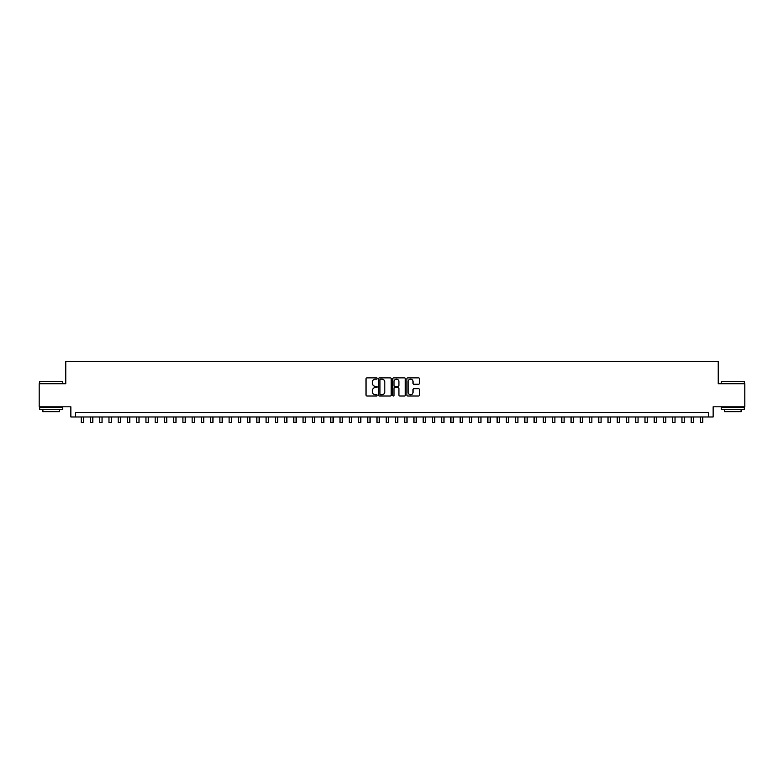 <?xml version="1.0" encoding="UTF-8"?>
<svg xmlns="http://www.w3.org/2000/svg" width="784" height="784" viewBox="0 0 784 784"><rect width="100%" height="100%" fill="white"/><g stroke="black" fill="none" stroke-linecap="round" stroke-linejoin="round"><path stroke-width="1.18" d="M377.212 378.505A0.637 0.637 0 0 0 376.575 377.868L366.941 377.868A0.911 0.911 0 0 0 366.03 378.78L366.03 395.107A0.911 0.911 0 0 0 366.941 396.008L376.575 396.008A0.637 0.637 0 0 0 377.212 395.381A0.637 0.637 0 0 0 376.575 394.744L375.33 394.744A2.901 2.901 0 0 1 372.429 391.843L372.429 390.481A2.901 2.901 0 0 1 375.33 387.57L376.575 387.57A0.637 0.637 0 0 0 377.212 386.943A0.637 0.637 0 0 0 376.575 386.306L375.33 386.306A2.901 2.901 0 0 1 372.429 383.405L372.429 382.043A2.901 2.901 0 0 1 375.33 379.142L376.575 379.142A0.637 0.637 0 0 0 377.212 378.505M418.509 384.268A0.911 0.911 0 0 0 419.42 383.356L419.42 378.78A0.911 0.911 0 0 0 418.509 377.868L407.807 377.868A0.911 0.911 0 0 0 406.896 378.78L406.896 395.107A0.911 0.911 0 0 0 407.807 396.008L418.509 396.008A0.911 0.911 0 0 0 419.42 395.107L419.42 389.57A0.911 0.911 0 0 0 418.509 388.668L413.932 388.668A0.911 0.911 0 0 0 413.021 389.57L413.021 392.314A2.43 2.43 0 0 1 410.6 394.744A2.43 2.43 0 0 1 408.17 392.314L408.17 381.563A2.43 2.43 0 0 1 410.6 379.142A2.43 2.43 0 0 1 413.021 381.563L413.021 383.356A0.911 0.911 0 0 0 413.932 384.268L418.509 384.268M708.53 416.98L713.146 416.98L713.146 406.808L744.8 406.808L744.8 383.709L718.232 383.709L718.232 361.522L65.768 361.522L65.768 383.709L39.2 383.709L39.2 406.808L70.854 406.808L70.854 416.98L708.53 416.98L708.53 412.355L75.47 412.355L75.47 416.98M391.206 378.78A0.911 0.911 0 0 0 390.295 377.868L379.593 377.868A0.911 0.911 0 0 0 378.692 378.78L378.692 395.107A0.911 0.911 0 0 0 379.593 396.008L390.295 396.008A0.911 0.911 0 0 0 391.206 395.107L391.206 378.78M393.705 377.868L404.407 377.868A0.911 0.911 0 0 1 405.308 378.78L405.308 395.107A0.911 0.911 0 0 1 404.407 396.008L399.82 396.008A0.911 0.911 0 0 1 398.919 395.107L398.919 388.482A0.911 0.911 0 0 0 398.007 387.57L394.969 387.57A0.911 0.911 0 0 0 394.068 388.482L394.068 395.381A0.637 0.637 0 0 1 393.431 396.008A0.637 0.637 0 0 1 392.794 395.381L392.794 378.78A0.911 0.911 0 0 1 393.705 377.868M380.593 379.142A0.637 0.637 0 0 0 379.956 379.77L379.956 394.107A0.637 0.637 0 0 0 380.593 394.744L381.906 394.744A2.901 2.901 0 0 0 384.807 391.843L384.807 382.043A2.901 2.901 0 0 0 381.906 379.142L380.593 379.142M398.919 381.612A2.43 2.43 0 0 0 396.488 379.182A2.43 2.43 0 0 0 394.068 381.612L394.068 385.395A0.911 0.911 0 0 0 394.969 386.306L398.007 386.306A0.911 0.911 0 0 0 398.919 385.395L398.919 381.612M81.252 416.98L81.252 422.478L83.565 422.478L83.565 416.98M39.935 381.396L62.769 381.671L39.935 381.396M51.215 409.581L39.661 409.581L39.661 407.268L62.769 407.268L62.769 409.581L51.215 409.581M59.535 409.581L59.535 411.708L42.895 411.708L42.895 409.581M721.515 381.396L744.339 381.671L721.515 381.396M732.785 409.581L721.231 409.581L721.231 407.268L744.339 407.268L744.339 409.581L732.785 409.581M741.105 409.581L741.105 411.708L724.465 411.708L724.465 409.581M90.493 416.98L90.493 422.478L92.806 422.478L92.806 416.98M99.735 416.98L99.735 422.478L102.047 422.478L102.047 416.98M108.976 416.98L108.976 422.478L111.289 422.478L111.289 416.98M118.217 416.98L118.217 422.478L120.53 422.478L120.53 416.98M127.459 416.98L127.459 422.478L129.772 422.478L129.772 416.98M136.7 416.98L136.7 422.478L139.013 422.478L139.013 416.98M145.942 416.98L145.942 422.478L148.254 422.478L148.254 416.98M155.183 416.98L155.183 422.478L157.496 422.478L157.496 416.98M164.424 416.98L164.424 422.478L166.737 422.478L166.737 416.98M173.666 416.98L173.666 422.478L175.979 422.478L175.979 416.98M182.907 416.98L182.907 422.478L185.22 422.478L185.22 416.98M192.149 416.98L192.149 422.478L194.461 422.478L194.461 416.98M201.39 416.98L201.39 422.478L203.703 422.478L203.703 416.98M210.631 416.98L210.631 422.478L212.944 422.478L212.944 416.98M219.873 416.98L219.873 422.478L222.186 422.478L222.186 416.98M229.114 416.98L229.114 422.478L231.427 422.478L231.427 416.98M238.356 416.98L238.356 422.478L240.668 422.478L240.668 416.98M247.597 416.98L247.597 422.478L249.91 422.478L249.91 416.98M256.838 416.98L256.838 422.478L259.151 422.478L259.151 416.98M266.08 416.98L266.08 422.478L268.393 422.478L268.393 416.98M275.321 416.98L275.321 422.478L277.634 422.478L277.634 416.98M284.563 416.98L284.563 422.478L286.875 422.478L286.875 416.98M293.804 416.98L293.804 422.478L296.117 422.478L296.117 416.98M303.045 416.98L303.045 422.478L305.358 422.478L305.358 416.98M312.287 416.98L312.287 422.478L314.6 422.478L314.6 416.98M321.528 416.98L321.528 422.478L323.841 422.478L323.841 416.98M330.77 416.98L330.77 422.478L333.082 422.478L333.082 416.98M340.011 416.98L340.011 422.478L342.324 422.478L342.324 416.98M349.262 416.98L349.262 422.478L351.565 422.478L351.565 416.98M358.504 416.98L358.504 422.478L360.807 422.478L360.807 416.98M367.745 416.98L367.745 422.478L370.048 422.478L370.048 416.98M376.986 416.98L376.986 422.478L379.289 422.478L379.289 416.98M386.228 416.98L386.228 422.478L388.531 422.478L388.531 416.98M395.469 416.98L395.469 422.478L397.772 422.478L397.772 416.98M404.711 416.98L404.711 422.478L407.014 422.478L407.014 416.98M413.952 416.98L413.952 422.478L416.255 422.478L416.255 416.98M423.193 416.98L423.193 422.478L425.496 422.478L425.496 416.98M432.435 416.98L432.435 422.478L434.738 422.478L434.738 416.98M441.676 416.98L441.676 422.478L443.989 422.478L443.989 416.98M450.918 416.98L450.918 422.478L453.23 422.478L453.23 416.98M460.159 416.98L460.159 422.478L462.472 422.478L462.472 416.98M469.4 416.98L469.4 422.478L471.713 422.478L471.713 416.98M478.642 416.98L478.642 422.478L480.955 422.478L480.955 416.98M487.883 416.98L487.883 422.478L490.196 422.478L490.196 416.98M497.125 416.98L497.125 422.478L499.437 422.478L499.437 416.98M506.366 416.98L506.366 422.478L508.679 422.478L508.679 416.98M515.607 416.98L515.607 422.478L517.92 422.478L517.92 416.98M524.849 416.98L524.849 422.478L527.162 422.478L527.162 416.98M534.09 416.98L534.09 422.478L536.403 422.478L536.403 416.98M543.332 416.98L543.332 422.478L545.644 422.478L545.644 416.98M552.573 416.98L552.573 422.478L554.886 422.478L554.886 416.98M561.814 416.98L561.814 422.478L564.127 422.478L564.127 416.98M571.056 416.98L571.056 422.478L573.369 422.478L573.369 416.98M580.297 416.98L580.297 422.478L582.61 422.478L582.61 416.98M589.539 416.98L589.539 422.478L591.851 422.478L591.851 416.98M598.78 416.98L598.78 422.478L601.093 422.478L601.093 416.98M608.021 416.98L608.021 422.478L610.334 422.478L610.334 416.98M617.263 416.98L617.263 422.478L619.576 422.478L619.576 416.98M626.504 416.98L626.504 422.478L628.817 422.478L628.817 416.98M635.746 416.98L635.746 422.478L638.058 422.478L638.058 416.98M644.987 416.98L644.987 422.478L647.3 422.478L647.3 416.98M654.228 416.98L654.228 422.478L656.541 422.478L656.541 416.98M663.47 416.98L663.47 422.478L665.783 422.478L665.783 416.98M672.711 416.98L672.711 422.478L675.024 422.478L675.024 416.98M681.953 416.98L681.953 422.478L684.265 422.478L684.265 416.98M691.194 416.98L691.194 422.478L693.507 422.478L693.507 416.98M700.435 416.98L700.435 422.478L702.748 422.478L702.748 416.98M39.661 383.709L39.661 381.671M62.769 383.709L62.769 381.671M721.231 383.709L721.231 381.671M744.339 383.709L744.339 381.671"/></g></svg>
